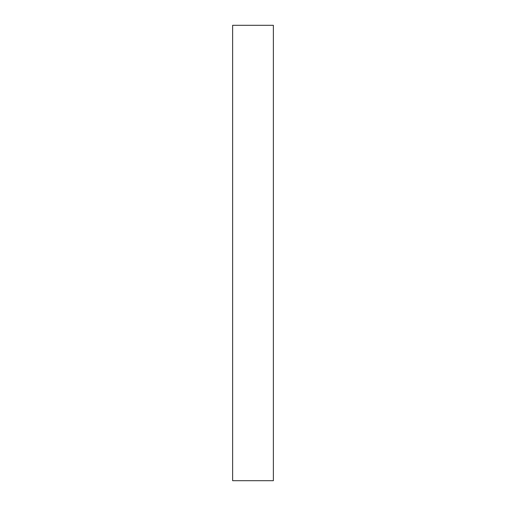 <?xml version="1.0" encoding="UTF-8"?>
<svg xmlns="http://www.w3.org/2000/svg" width="506" height="506" viewBox="0 0 506 506"><rect width="100%" height="100%" fill="white"/><g stroke="black" fill="none" stroke-linecap="round" stroke-linejoin="round"><path stroke-width="0.76" d="M273.373 480.7L232.627 480.7L273.373 480.7L273.373 25.3L232.627 25.3L273.373 25.3L273.373 480.7M232.627 25.3L232.627 480.7L232.627 25.3"/></g></svg>
